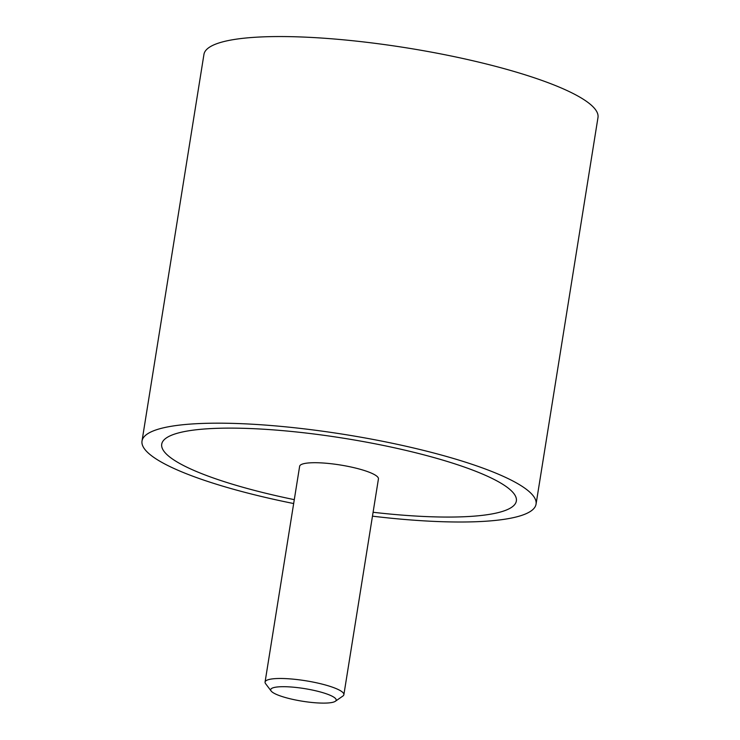 <?xml version="1.0" encoding="UTF-8"?>
<svg xmlns="http://www.w3.org/2000/svg" width="740" height="740" viewBox="0 0 740 740"><rect width="100%" height="100%" fill="white"/><g stroke="black" fill="none" stroke-linecap="round" stroke-linejoin="round"><path stroke-width="1.11" d="M372.47 516.168A199.532 38.517 -170.9 0 0 484.524 521.312A199.532 38.517 -170.9 0 0 536.056 504.153A199.532 38.517 -170.9 0 0 413.197 447.894A199.532 38.517 -170.9 0 0 193.547 423.872A199.532 38.517 -170.9 0 0 142.015 441.04A199.532 38.517 -170.9 0 0 293.66 503.542M142.015 441.04L203.944 54.409A199.532 38.517 9.1 0 1 255.476 37.25A199.532 38.517 9.1 0 1 475.126 61.272A199.532 38.517 9.1 0 1 597.985 117.521L536.056 504.153M469.974 516.437A179.579 34.66 9.1 0 1 373.099 512.274A179.579 34.66 -170.9 0 0 469.974 516.437A179.579 34.66 -170.9 0 0 516.354 500.999A179.579 34.66 9.1 0 1 469.974 516.437M294.289 499.648A179.579 34.66 9.1 0 1 161.718 444.194A179.579 34.66 9.1 0 1 208.097 428.747A179.579 34.66 9.1 0 1 405.779 450.364A179.579 34.66 9.1 0 1 516.354 500.999A179.579 34.66 -170.9 0 0 405.779 450.364A179.579 34.66 -170.9 0 0 208.097 428.747A179.579 34.66 -170.9 0 0 161.718 444.194A179.579 34.66 -170.9 0 0 294.289 499.648M271.127 691.003L265.604 683.677A39.905 7.705 9.1 0 1 265.068 682.058A39.905 7.705 9.1 0 1 275.382 678.617A39.905 7.705 9.1 0 1 319.31 683.427A39.905 7.705 9.1 0 1 343.878 694.675A39.905 7.705 9.1 0 1 342.87 696.053L335.331 701.289A33.152 6.401 -170.9 0 0 318.69 691.521A33.152 6.401 -170.9 0 0 279.248 686.812A33.152 6.401 -170.9 0 0 271.127 691.003A33.152 6.401 -170.9 0 0 294.159 699.688A33.152 6.401 -170.9 0 0 327.607 703A33.152 6.401 -170.9 0 0 335.331 701.289M265.068 682.058L299.635 466.283A39.905 7.705 9.1 0 1 309.94 462.852A39.905 7.705 9.1 0 1 353.868 467.652A39.905 7.705 9.1 0 1 378.436 478.9L343.878 694.675"/></g></svg>
